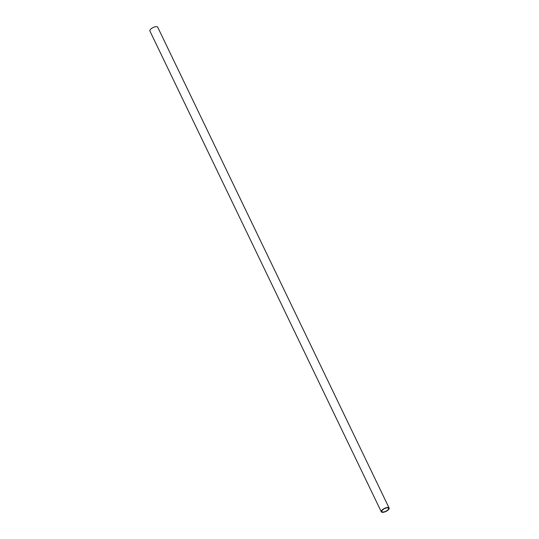 <?xml version="1.0" encoding="UTF-8"?>
<svg xmlns="http://www.w3.org/2000/svg" width="539" height="539" viewBox="0 0 539 539"><rect width="100%" height="100%" fill="white"/><g stroke="black" fill="none" stroke-linecap="round" stroke-linejoin="round"><path stroke-width="0.81" d="M388.451 509.699A4.346 1.691 -25.7 0 1 384.354 512.05A4.346 1.691 -25.7 0 1 381.289 511.794A4.346 1.691 -25.7 0 1 381.949 510.13A4.346 1.691 -25.7 0 1 386.052 507.778A4.346 1.691 -25.7 0 1 389.118 508.028A4.346 1.691 -25.7 0 1 388.451 509.699M389.118 508.028L157.711 27.206A4.346 1.691 154.3 0 0 154.646 26.95A4.346 1.691 154.3 0 0 150.549 29.301A4.346 1.691 154.3 0 0 149.882 30.972L381.289 511.794M388.019 509.726A3.766 1.462 154.3 0 0 388.599 508.277A3.766 1.462 154.3 0 0 385.937 508.061A3.766 1.462 154.3 0 0 382.387 510.103A3.766 1.462 154.3 0 0 381.807 511.545A3.766 1.462 154.3 0 0 384.462 511.767A3.766 1.462 154.3 0 0 388.019 509.726"/></g></svg>
